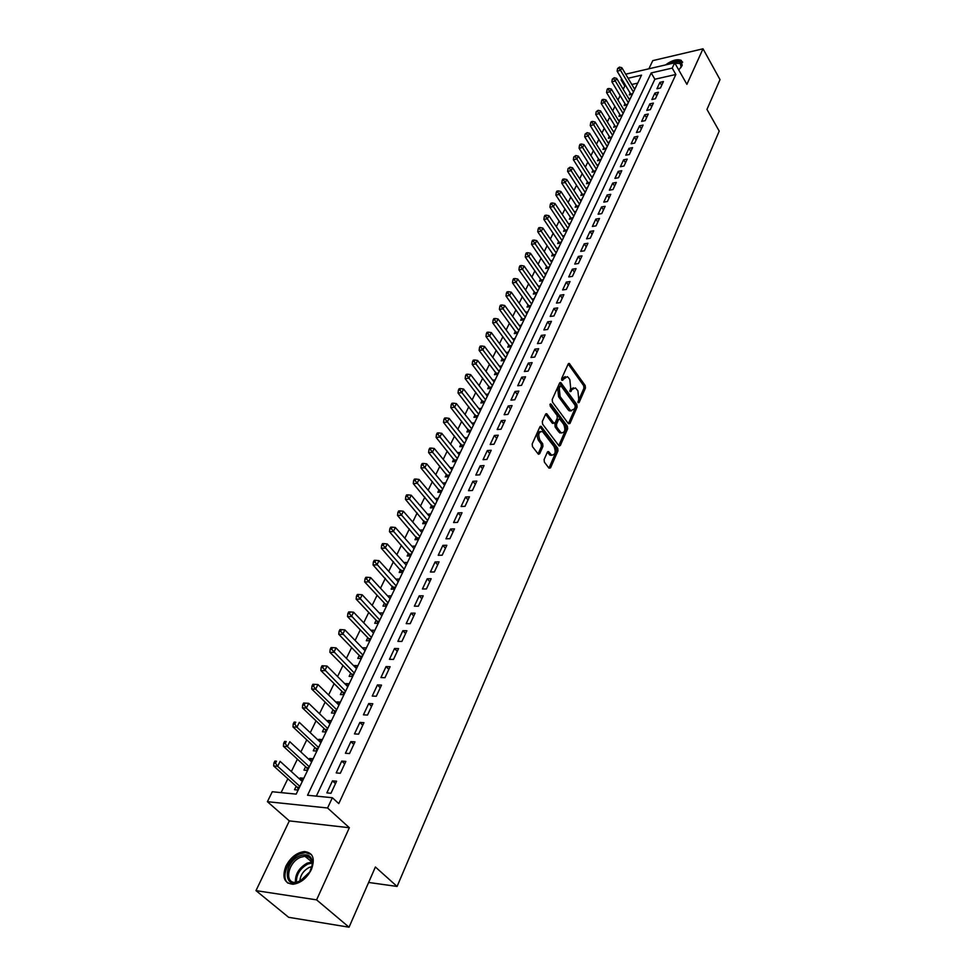 <?xml version="1.0" encoding="UTF-8"?>
<svg xmlns="http://www.w3.org/2000/svg" width="976" height="976" viewBox="0 0 976 976"><rect width="100%" height="100%" fill="white"/><g stroke="black" fill="none" stroke-linecap="round" stroke-linejoin="round"><path stroke-width="1.46" d="M578.085 402.685L579.11 402.551L585.441 388.07L585.185 385.52L569.301 363.462L568.215 363.963L561.676 378.481L561.859 380.298L567.324 376.651L568.532 377.797L569.838 379.615L570.679 387.862L570.021 391.559L571.058 391.437L571.899 389.546L575.425 387.899L577.902 390.803L578.731 399.001L578.085 402.685M311.381 869.567C315.333 858.551 313.003 852.56 304.402 851.584C296.777 852.524 290.616 857.355 285.931 866.078C281.796 877.241 284.175 883.304 293.056 884.256C300.693 883.17 306.806 878.266 311.381 869.567M678.759 69.991L682.151 65.538L681.321 60.402C677.173 58.767 671.915 60.268 665.534 64.928M544.12 459.513L544.388 462.16L548.988 468.151L550.537 467.87L557.979 450.827L557.723 448.216L541.119 426.341L539.887 426.878L532.201 443.958L532.469 446.63L538.423 454.267L539.679 453.718L542.949 446.386L542.68 443.738L539.911 440.091C537.837 434.454 538.703 431.612 542.485 431.551L554.087 446.581C556.113 452.169 555.259 454.999 551.513 455.06L548.597 451.632L547.365 452.181L544.12 459.513M349.042 927.2L288.652 917.318L255.993 890.624L316.59 899.86L349.042 927.2L375.394 867.005L397.086 886.44L719.214 131.101L706.966 109.41L720.007 79.617L703.025 48.8L686.897 84.326L674.684 62.806L672.22 68.1L675.856 74.481L338.782 803.602L332.365 797.721L327.57 807.994L267.412 801.686L272.28 791.743L296.192 794.122L641.537 75.152L628.105 78.251M316.59 899.86L349.347 827.733L327.57 807.994M568.447 423.718L569.935 423.511L577.109 407.126L576.84 404.564L560.749 382.543L559.614 383.068L552.221 399.489L552.489 402.1L568.447 423.718M567.642 428.769L560.334 445.471L559.126 446.02L542.583 424.145L542.314 421.498L545.547 414.3L546.755 413.775L553.673 422.913L555.198 422.706L557.308 417.972L557.04 415.361L550.232 406.162L551.111 404.198L567.373 426.17L567.642 428.769L566.117 428.879L558.797 445.581L560.334 445.471M703.025 48.8L652.785 60.622L648.881 68.796M299.644 779.092L300.205 777.921L302.828 780.312M296.179 786.266L294.52 789.718L298.144 790.072M309.05 759.56L309.563 758.486L312.149 760.89M305.61 766.709L303.963 770.113L307.574 770.43M318.322 740.308L318.786 739.344L321.348 741.76M314.882 747.445L313.272 750.8L316.871 751.081M327.46 721.349L327.875 720.495L330.4 722.911M324.032 728.474L322.434 731.768L326.033 732.012M336.464 702.671L336.83 701.915L339.319 704.343M333.036 709.772L331.474 713.029L335.049 713.224M345.333 684.261L345.65 683.603L348.103 686.043M341.917 691.35L340.368 694.558L343.942 694.717M354.068 666.12L354.337 665.559L356.765 668.011M350.665 673.196L349.14 676.356L352.702 676.49M362.682 648.247L365.305 650.236M359.278 655.299L357.789 658.41L361.327 658.507L360.583 656.824L362.12 656.86M371.173 630.618L373.723 632.716M367.781 637.657L366.305 640.732L369.843 640.793M379.542 613.257L382.019 615.441M376.163 620.272L374.699 623.298L378.224 623.335M387.789 596.129L390.205 598.41M384.422 603.131L382.982 606.108L386.496 606.12M395.927 579.244L398.269 581.611M392.559 586.222L391.144 589.162L394.646 589.15M403.942 562.591L406.223 565.055M400.587 569.557L399.196 572.461L402.685 572.412M408.517 553.124L407.138 555.978L410.615 555.905M416.325 536.91L414.959 539.728L418.436 539.63M424.023 520.916L422.681 523.697L426.146 523.575M431.624 505.141L430.306 507.886L433.759 507.74M439.127 489.586L437.821 492.294L441.262 492.111M446.52 474.226L445.239 476.898L448.667 476.691M453.816 459.074L452.547 461.709L455.975 461.489M461.026 444.129L459.769 446.727L463.173 446.483M468.138 429.367L466.894 431.941L470.298 431.673M475.153 414.812L473.933 417.35L477.313 417.045M482.071 400.428L480.875 402.942L484.242 402.624M488.915 386.24L487.719 388.716L491.087 388.375M495.662 372.234L494.49 374.674L497.845 374.32M502.323 358.399L501.164 360.815L504.507 360.437M508.911 344.748L507.764 347.127L511.095 346.736M515.401 331.254L514.267 333.609L517.597 333.194M521.818 317.944L520.696 320.262L524.014 319.835M528.162 304.793L527.052 307.074L530.346 306.635M534.421 291.8L533.323 294.057L536.617 293.593M540.594 278.965L539.521 281.198L542.802 280.722M546.706 266.289L545.645 268.498L548.915 267.997M552.745 253.76L551.696 255.944L554.941 255.431M558.699 241.389L557.662 243.536L560.907 243.012M564.592 229.165L563.567 231.288L566.8 230.751M570.411 217.075L569.398 219.185L572.619 218.624M576.169 205.143L575.169 207.217L578.378 206.644M581.855 193.333L580.866 195.395L584.063 194.81M587.467 181.682L586.491 183.708L589.687 183.11M593.03 170.153L592.054 172.154L595.238 171.544M598.52 158.759L597.556 160.735L600.728 160.113M603.937 147.486L602.997 149.45L606.157 148.816M609.305 136.359L608.377 138.299L611.525 137.653M614.612 125.343L613.684 127.258L617.149 125.941M619.858 114.46L618.943 116.351L622.066 115.693M625.043 103.7L624.14 105.567L627.251 104.896M660.447 87.974L663.436 81.569L659.935 82.35L656.933 88.755L660.447 87.974M655.408 98.747L658.434 92.269L654.92 93.037L651.895 99.515L655.408 98.747M650.321 109.641L653.383 103.09L649.857 103.846L646.795 110.398L650.321 109.641M645.173 120.658L648.271 114.033L644.733 114.778L641.635 121.402L645.173 120.658M639.963 131.809L643.099 125.099L639.548 125.843L636.413 132.541L639.963 131.809M634.693 143.082L637.865 136.298L634.302 137.03L631.13 143.801L634.693 143.082M629.361 154.489L632.57 147.632L628.995 148.34L625.787 155.196L629.361 154.489M623.969 166.042L627.214 159.1L623.627 159.796L620.382 166.725L623.969 166.042M618.516 177.717L621.797 170.69L618.198 171.373L614.917 178.388L618.516 177.717M613.001 189.539L616.32 182.427L612.708 183.098L609.378 190.198L613.001 189.539M607.414 201.495L610.769 194.309L607.145 194.956L603.778 202.142L607.414 201.495M601.753 213.598L605.157 206.326L601.521 206.961L598.117 214.232L601.753 213.598M596.031 225.859L599.471 218.49L595.824 219.112L592.383 226.469L596.031 225.859M590.236 238.254L593.725 230.8L590.065 231.397L586.576 238.852L590.236 238.254M584.38 250.808L587.906 243.256L584.234 243.841L580.696 251.381L584.38 250.808M578.439 263.508L582.013 255.871L578.329 256.444L574.742 264.069L578.439 263.508M572.424 276.379L576.047 268.644L572.351 269.193L568.727 276.916L572.424 276.379M566.348 289.408L570.008 281.564L566.3 282.101L562.627 289.933L566.348 289.408M560.187 302.597L563.884 294.654L560.163 295.179L556.454 303.097L560.187 302.597M553.941 315.956L557.699 307.916L553.965 308.416L550.196 316.431L553.941 315.956M547.621 329.473L551.428 321.336L547.682 321.812L543.864 329.937L547.621 329.473M541.229 343.174L545.072 334.939L541.314 335.39L537.459 343.625L541.229 343.174M534.75 357.057L538.642 348.7L534.872 349.14L530.956 357.472L534.75 357.057M528.175 371.112L532.127 362.657L528.345 363.072L524.38 371.514L528.175 371.112M521.526 385.349L525.527 376.785L521.733 377.175L517.719 385.727L521.526 385.349M514.791 399.77L518.842 391.095L515.023 391.461L510.96 400.136L514.791 399.77M507.959 414.397L512.071 405.601L508.24 405.943L504.128 414.727L507.959 414.397M501.042 429.208L505.202 420.29L501.359 420.619L497.187 429.513L501.042 429.208M494.027 444.214L498.248 435.186L494.393 435.479L490.172 444.495L494.027 444.214M486.926 459.428L491.196 450.278L487.329 450.546L483.047 459.684L486.926 459.428M479.716 474.848L484.047 465.576L480.168 465.82L475.824 475.08L479.716 474.848M472.421 490.489L476.813 481.083L472.921 481.302L468.517 490.684L472.421 490.489M465.015 506.337L469.468 496.796L465.564 496.991L461.099 506.507L465.015 506.337M457.512 522.392L462.026 512.729L458.098 512.9L453.584 522.55L457.512 522.392M449.899 538.691L454.474 528.882L450.546 529.029L445.959 538.801L449.899 538.691M442.177 555.21L446.825 545.267L442.872 545.377L438.224 555.295L442.177 555.21M434.357 571.96L439.066 561.883L435.101 561.956L430.392 572.021L434.357 571.96M426.414 588.955L431.185 578.731L427.22 578.78L422.437 588.979L426.414 588.955M418.362 606.194L423.206 595.824L419.229 595.836L414.373 606.194L418.362 606.194M410.188 623.688L415.105 613.16L411.116 613.135L406.187 623.64L410.188 623.688M401.905 641.427L406.894 630.752L402.881 630.691L397.891 641.354L401.905 641.427M393.499 659.434L398.55 648.601L394.536 648.503L389.461 659.312L393.499 659.434M384.959 677.698L390.095 666.706L386.057 666.584L380.921 677.551L384.959 677.698M376.297 696.242L381.506 685.091L377.456 684.92L372.246 696.059L376.297 696.242M367.501 715.066L372.795 703.745L368.733 703.537L363.438 714.835L367.501 715.066M358.582 734.172L363.95 722.679L359.876 722.423L354.495 733.903L358.582 734.172M349.518 753.57L354.971 741.894L350.884 741.614L345.431 753.252L349.518 753.57M340.319 773.273L345.858 761.414L341.759 761.085L336.208 772.907L340.319 773.273M675.856 74.481L654.872 79.239L316.334 796.123M332.487 780.861L326.862 792.866L330.974 793.268L336.598 781.227L332.487 780.861L335.476 783.63M625.86 85.815L624.786 86.071L623.2 89.316M620.15 95.575L617.979 100.052M614.929 106.335L612.696 110.91M609.634 117.218L607.353 121.902M604.278 128.222L601.948 133.017M598.861 139.348L596.482 144.253M593.384 150.609L590.944 155.623M587.845 162.004L585.356 167.128M582.233 173.533L579.695 178.767M576.56 185.196L573.961 190.552M570.826 196.993L568.166 202.471M565.019 208.925L562.298 214.525M559.138 221.015L556.357 226.737M553.197 233.24L550.354 239.083M547.17 245.61L544.266 251.601M541.082 258.14L538.105 264.252M534.909 270.816L531.871 277.074M528.675 283.662L525.564 290.043M522.355 296.655L519.171 303.182M515.95 309.807L512.705 316.492M509.472 323.129L506.154 329.961M502.908 336.622L499.517 343.601M496.259 350.286L492.795 357.423M489.525 364.133L485.987 371.417M482.705 378.151L479.082 385.593M475.8 392.352L472.103 399.965M468.809 406.736L465.015 414.519M461.721 421.303L457.842 429.269M454.535 436.077L450.57 444.214M447.252 451.034L443.214 459.354M439.871 466.211L435.747 474.702M432.405 481.571L428.171 490.257M424.828 497.15L420.497 506.032M417.142 512.949L412.726 522.026M409.359 528.955L404.845 538.24M401.453 545.194L396.842 554.673M393.45 561.651L388.729 571.35M385.337 578.341L380.506 588.26M377.102 595.262L372.161 605.413M368.745 612.44L363.706 622.81M360.278 629.849L355.118 640.451M351.677 647.515L346.407 658.361M342.966 665.449L337.574 676.539M334.109 683.639L328.595 694.973M325.142 702.098L319.494 713.688M316.029 720.837L310.258 732.695M306.769 739.845L300.876 751.984M297.387 759.157L291.348 771.565M287.847 778.75L281.1 792.622M637.706 83.131L631.789 84.473M630.167 93.049L629.276 94.904L632.387 94.208M633.997 88.194L635.437 87.864M628.873 98.796L630.337 98.466M623.688 109.519L625.189 109.19M618.455 120.365L619.98 120.036M613.148 131.333L614.709 131.004M607.792 142.423L609.378 142.106M602.363 153.647L603.998 153.317M596.873 164.993L598.544 164.676M591.322 176.485L593.03 176.156M585.71 188.1L587.442 187.77M580.025 199.848L581.794 199.531M574.266 211.743L576.084 211.426M568.447 223.772L570.301 223.455M562.554 235.948L564.457 235.643M556.588 248.27L558.528 247.965M550.549 260.751L552.538 260.433M544.437 273.378L546.475 273.073M538.252 286.151L540.338 285.846M531.981 299.083L534.116 298.79M525.637 312.186L527.821 311.893M519.208 325.447L521.452 325.154M512.693 338.867L514.999 338.587M506.105 352.47L508.472 352.19M499.419 366.232L501.847 365.963M492.66 380.176L495.149 379.92M485.804 394.304L488.354 394.06M478.85 408.615L481.485 408.371M471.811 423.108L474.519 422.876M464.674 437.785L467.455 437.565M457.439 452.657L460.306 452.461M450.107 467.736L453.059 467.553M442.677 483.01L445.715 482.839M435.137 498.492L438.273 498.333M427.488 514.181L430.721 514.047M419.741 530.078L423.072 529.968M411.872 546.206L415.325 546.109M403.966 562.542L407.456 562.481M395.988 579.11L399.489 579.073M387.899 595.921L391.4 595.909M379.688 612.952L383.202 612.977M371.356 630.24L374.882 630.289M362.913 647.771L366.451 647.857M354.337 665.559L357.887 665.669M345.65 683.603L349.213 683.749M336.83 701.915L340.392 702.098M327.875 720.495L331.462 720.703M318.786 739.344L322.385 739.601M309.563 758.486L313.174 758.779M300.205 777.921L303.817 778.25M368.623 882.463L397.086 886.44M349.347 827.733L289.335 820.901L255.993 890.624M289.335 820.901L267.412 801.686M624.786 86.071L621.078 79.861L621.639 78.739M672.22 68.1L651.212 72.932L307.55 795.257L332.365 797.721M625.689 74.176L674.684 62.806M622.163 79.617L621.078 79.861M654.872 79.239L651.212 72.932M659.935 82.35L661.667 85.339M654.92 93.037L656.677 96.026M649.857 103.846L651.626 106.848M644.733 114.778L646.515 117.779M639.548 125.843L641.354 128.832M634.302 137.03L636.12 140.032M628.995 148.34L630.838 151.341M623.627 159.796L625.494 162.797M618.198 171.373L620.077 174.375M612.708 183.098L614.599 186.099M607.145 194.956L609.061 197.957M601.521 206.961L603.449 209.962M595.824 219.112L597.776 222.113M590.065 231.397L592.042 234.399M584.234 243.841L586.222 246.843M578.329 256.444L580.342 259.445M572.351 269.193L574.388 272.194M566.3 282.101L568.349 285.102M560.163 295.179L562.249 298.18M553.965 308.416L556.064 311.405M547.682 321.812L549.805 324.813M541.314 335.39L543.461 338.391M534.872 349.14L537.044 352.129M528.345 363.072L530.541 366.061M521.733 377.175L523.953 380.164M515.023 391.461L517.28 394.45M508.24 405.943L510.509 408.92M501.359 420.619L503.665 423.596M494.393 435.479L496.723 438.456M487.329 450.546L489.684 453.511M480.168 465.82L482.559 468.785M472.921 481.302L475.324 484.255M465.564 496.991L468.004 499.932M458.098 512.9L460.574 515.84M450.546 529.029L453.047 531.957M442.872 545.377L445.41 548.305M435.101 561.956L437.663 564.872M427.22 578.78L429.818 581.684M419.229 595.836L421.852 598.739M411.116 613.135L413.775 616.027M402.881 630.691L405.577 633.57M394.536 648.503L397.256 651.37M386.057 666.584L388.826 669.438M377.456 684.92L380.262 687.763M368.733 703.537L371.575 706.368M359.876 722.423L362.755 725.241M350.884 741.614L353.8 744.407M341.759 761.085L344.711 763.866M573.363 387.801L570.374 389.692L571.899 389.546M569.777 391.034L570.374 389.692M565.238 376.565L562.237 378.456L563.762 378.298M561.627 379.81L562.237 378.456M577.841 402.124L583.929 388.204L583.672 385.666L568.191 364.011L569.691 363.828M569.935 423.511L568.41 423.633L575.584 407.26L575.328 404.698L559.614 383.068L561.127 382.897M575.23 406.98L575.047 405.174L561.224 386.179L560.175 386.289L559.272 388.302L560.114 396.622L570.728 410.664L574.352 408.981L575.23 406.98M560.383 385.984L558.65 386.435L560.175 386.289M571.302 410.92L569.203 410.798L568.093 409.737L558.589 396.756L557.747 388.448L558.65 386.435M547.097 414.092L545.584 414.227L552.148 423.035L553.343 423.291M549.915 404.784L565.848 426.292L567.373 426.17M560.431 431.978L561.31 432.819C564.945 432.71 565.751 429.916 563.762 424.426L559.724 419.119L558.553 419.643L556.454 424.377L556.723 427L560.431 431.978L558.906 432.1L561.7 433.015M558.87 419.192L557.015 419.778L558.553 419.643M558.906 432.1L555.185 427.11L554.917 424.499L557.015 419.778M566.117 428.879L565.848 426.292M551.94 455.28L549.976 455.158L547.414 452.083M540.484 431.441C537.02 432.173 536.312 435.089 538.362 440.213L539.911 440.091M539.679 453.718L538.142 453.828L541.399 446.496L541.131 443.848L538.362 440.213M550.537 467.87L548.988 467.968L556.454 450.936L556.186 448.326L539.923 426.793M634.705 89.377L621.871 67.734L620.565 70.382L617.137 71.187L630.984 94.526M618.943 68.174L619.467 67.112L617.576 68.491L618.943 68.174L620.565 70.382L633.436 92.025M619.467 67.112L621.871 67.734M617.137 71.187L617.576 68.491M671.024 63.66C678.93 60.5 682.37 61.512 681.358 66.673L680.809 67.722M681.15 67.112L680.26 63.513L674.965 63.318M682.675 62.208L681.821 61.439C678.564 59.939 674.111 60.878 668.462 64.257M299.778 855.867C308.184 853.073 312.381 855.964 312.357 864.529L309.831 871.897L299.449 881.731C282.869 889.6 283.528 862.442 299.778 855.867M311.051 869.396L312.064 865.395C312.405 859.478 310.026 856.428 304.902 856.245L300.413 857.367C287.92 862.32 283.857 883.609 295.838 882.414L302.34 880.12M299.839 881.438C300.23 875.338 303.341 870.665 309.185 867.444L311.869 866.651M311.356 854.5L305.403 852.585L299.803 853.976C288.115 858.709 280.38 877.485 287.993 883.17M629.605 100.003L616.637 78.348L615.319 81.02L611.879 81.813L625.872 105.188M613.697 78.8L614.221 77.738L612.318 79.117L613.697 78.8L615.319 81.02L628.312 102.687M614.221 77.738L616.637 78.348M611.879 81.813L612.318 79.117M624.445 110.752L611.354 89.084L610.024 91.781L606.56 92.561L620.699 115.985M608.377 89.548L608.914 88.474L607.536 88.779L606.999 89.865L608.377 89.548L610.024 91.781L623.139 113.46M608.914 88.474L611.354 89.084M606.56 92.561L606.999 89.865M619.223 121.622L606.011 99.93L604.656 102.663L601.192 103.432L615.222 126.343M603.009 100.418L603.546 99.332L602.168 99.637L601.619 100.735L603.009 100.418L604.656 102.663L617.906 124.355M603.546 99.332L606.011 99.93M601.192 103.432L601.619 100.735M613.941 132.614L600.594 110.91L599.227 113.68L595.75 114.436L610.183 137.921L611.537 137.616M597.58 111.423L598.117 110.312L596.177 111.715L597.58 111.423L599.227 113.68L612.611 135.383M598.117 110.312L600.594 110.91M595.75 114.436L596.177 111.715M608.597 143.728L595.128 122.024L593.75 124.818L590.248 125.562L604.827 149.084M592.078 122.537L592.627 121.427L591.236 121.719L590.675 122.842L592.078 122.537L593.75 124.818L607.255 146.534M592.627 121.427L595.128 122.024M590.248 125.562L590.675 122.842M603.192 154.977L589.589 133.261L588.199 136.091L584.685 136.811L599.423 160.369M586.515 133.797L587.076 132.663L585.112 134.09L586.515 133.797L588.199 136.091L601.838 157.807M587.076 132.663L589.589 133.261M584.685 136.811L585.112 134.09M597.739 166.347L583.99 144.619L582.574 147.486L579.061 148.206L593.945 171.8M580.891 145.18L581.452 144.033L580.049 144.326L579.488 145.473L580.891 145.18L582.574 147.486L596.36 169.214M581.452 144.033L583.99 144.619M579.061 148.206L579.488 145.473M592.212 177.864L578.317 156.123L576.889 159.015L573.363 159.722L588.418 183.354M575.193 156.697L575.767 155.538L573.79 156.977L575.193 156.697L576.889 159.015L590.809 180.755M575.767 155.538L578.317 156.123M573.363 159.722L573.79 156.977M586.613 189.503L572.583 167.762L571.143 170.69L567.605 171.373L582.806 195.041M569.435 168.36L570.021 167.189L568.02 168.628L569.435 168.36L571.143 170.69L585.21 192.431M570.021 167.189L572.583 167.762M567.605 171.373L568.02 168.628M580.952 201.276L566.788 179.535L565.324 182.5L561.773 183.171L577.145 206.863M563.603 180.157L564.201 178.962L562.774 179.242L562.188 180.426L563.603 180.157L565.324 182.5L579.537 204.252M564.201 178.962L566.788 179.535M561.773 183.171L562.188 180.426M575.23 213.195L560.907 191.455L559.431 194.456L555.869 195.115L571.411 218.831M557.711 192.089L558.309 190.893L556.881 191.15L556.283 192.357L557.711 192.089L573.79 216.196M558.309 190.893L560.907 191.455M555.869 195.115L556.283 192.357M569.435 225.261L554.966 203.508L553.477 206.546L549.903 207.193L565.616 230.946M551.745 204.167L552.343 202.959L550.915 203.215L550.305 204.423L551.745 204.167L567.983 228.299M552.343 202.959L554.966 203.508M549.903 207.193L550.305 204.423M563.579 237.473L548.951 215.72L547.438 218.795L543.852 219.417L559.736 243.207M545.694 216.391L546.304 215.171L544.876 215.415L544.266 216.648L545.694 216.391L562.103 240.547M546.304 215.171L548.951 215.72M543.852 219.417L544.266 216.648M557.638 249.819L542.863 228.079L541.338 231.19L537.739 231.8L553.807 255.614M539.582 228.774L540.192 227.53L538.764 227.774L538.142 229.018L539.582 228.774L556.149 252.93M540.192 227.53L542.863 228.079M537.739 231.8L538.142 229.018M551.635 262.324L536.702 240.584L535.153 243.732L531.542 244.329L547.792 268.168M533.396 241.304L534.018 240.047L532.567 240.279L531.944 241.548L533.396 241.304L550.122 265.472M534.018 240.047L536.702 240.584M531.542 244.329L531.944 241.548M545.56 274.988L530.468 253.248L528.894 256.432L525.271 257.005L541.704 280.881M527.125 253.992L527.748 252.711L526.308 252.943L525.674 254.224L527.125 253.992L544.022 278.172M527.748 252.711L530.468 253.248M525.271 257.005L525.674 254.224M539.399 287.798L524.149 266.07L522.563 269.291L518.927 269.852L535.543 293.752M520.781 266.826L521.416 265.533L519.964 265.765L519.317 267.058L520.781 266.826L537.849 291.019M521.416 265.533L524.149 266.07M518.927 269.852L519.317 267.058M533.164 300.767L517.756 279.038L516.145 282.32L512.498 282.857L529.309 306.769M514.352 279.831L514.999 278.526L513.535 278.746L512.888 280.051L514.352 279.831L531.603 304.036M514.999 278.526L517.756 279.038M512.498 282.857L512.888 280.051M526.857 313.894L511.278 292.19L509.643 295.496L505.995 296.021L523.002 319.969M507.849 292.995L508.496 291.678L507.032 291.885L506.385 293.215L507.849 292.995L525.271 317.2M508.496 291.678L511.278 292.19M505.995 296.021L506.385 293.215M520.476 327.192L504.726 305.5L503.067 308.855L499.407 309.343L516.609 333.316M501.261 306.33L501.92 304.988L500.456 305.195L499.785 306.537L501.261 306.33L518.866 330.547M501.92 304.988L504.726 305.5M499.407 309.343L499.785 306.537M514.01 340.661L498.077 318.981L496.406 322.373L492.721 322.849L510.131 346.846M494.588 319.835L495.259 318.481L493.783 318.676L493.112 320.03L494.588 319.835L512.376 344.052M495.259 318.481L498.077 318.981M492.721 322.849L493.112 320.03M507.459 354.288L491.355 332.633L489.659 336.073L485.963 336.525L503.579 360.547M487.829 333.511L488.5 332.145L487.024 332.328L486.341 333.707L487.829 333.511L505.812 357.728M488.5 332.145L491.355 332.633M485.963 336.525L486.341 333.707M500.822 368.098L484.535 346.456L482.827 349.945L479.118 350.384L496.943 374.418M480.973 347.371L481.668 345.98L480.18 346.151L479.497 347.541L480.973 347.371L499.151 371.575M481.668 345.98L484.535 346.456M479.118 350.384L479.497 347.541M494.112 382.092L477.642 360.461L475.898 363.999L472.189 364.414L490.22 388.46M474.043 361.401L474.739 359.998L473.25 360.156L472.555 361.571L474.043 361.401L492.416 385.618M474.739 359.998L477.642 360.461M472.189 364.414L472.555 361.571M487.305 396.256L470.652 374.65L468.883 378.237L465.162 378.627L483.425 402.698M467.016 375.626L467.724 374.198L466.235 374.357L465.528 375.784L467.016 375.626L485.584 399.831M467.724 374.198L470.652 374.65M465.162 378.627L465.528 375.784M480.412 410.603L463.563 389.034L461.782 392.657L458.037 393.023L476.52 417.118M459.891 390.034L460.611 388.582L459.123 388.729L458.403 390.18L459.891 390.034L478.667 414.227M460.611 388.582L463.563 389.034M458.037 393.023L458.403 390.18M473.421 425.146L456.39 403.6L454.572 407.273L450.827 407.614L469.541 431.734M452.681 404.625L453.413 403.161L451.912 403.295L451.18 404.772L452.681 404.625L471.664 428.806M453.413 403.161L456.39 403.6M450.827 407.614L451.18 404.772M466.345 439.871L449.106 418.362L447.276 422.083L443.519 422.413L462.465 446.532M445.373 419.424L446.105 417.935L444.605 418.057L443.873 419.546L445.373 419.424L464.564 443.592M446.105 417.935L449.106 418.362M443.519 422.413L443.873 419.546M459.184 454.804L441.738 433.32L439.883 437.102L436.101 437.394L455.304 461.526M437.968 434.405L438.712 432.905L437.199 433.027L436.455 434.527L437.968 434.405L457.378 458.561M438.712 432.905L441.738 433.32M436.101 437.394L436.455 434.527M451.912 469.932L434.271 448.484L432.38 452.315L428.598 452.583L448.033 476.739M430.453 449.607L431.209 448.082L429.696 448.191L428.94 449.716L430.453 449.607L450.082 473.738M431.209 448.082L434.271 448.484M428.598 452.583L428.94 449.716M444.556 485.255L426.695 463.856L424.78 467.736L420.985 467.98L440.676 492.136M422.852 465.003L423.608 463.454L422.096 463.563L421.327 465.101L422.852 465.003L442.689 489.122M423.608 463.454L426.695 463.856M420.985 467.98L421.327 465.101M437.089 500.798L419.021 479.436L417.081 483.364L413.275 483.584L433.222 507.764M415.129 480.619L415.91 479.045L414.385 479.143L413.604 480.704L415.129 480.619L435.211 504.714M415.91 479.045L419.021 479.436M413.275 483.584L413.604 480.704M429.525 516.548L411.238 495.235L409.273 499.224L405.455 499.407L425.658 523.587M407.309 496.442L408.102 494.856L406.565 494.93L405.784 496.528L407.309 496.442L427.622 520.513M408.102 494.856L411.238 495.235M405.455 499.407L405.784 496.528M421.852 532.506L403.344 511.253L401.356 515.291L397.525 515.45L417.996 539.643M399.379 512.498L400.172 510.887L398.647 510.948L397.842 512.559L399.379 512.498L419.924 536.532M400.172 510.887L403.344 511.253M397.525 515.45L397.842 512.559M414.08 548.695L395.341 527.491L393.328 531.591L389.473 531.713L410.237 555.917M391.339 528.772L392.145 527.138L390.607 527.186L389.802 528.821L391.339 528.772L412.116 552.782M392.145 527.138L395.341 527.491M389.473 531.713L389.802 528.821M406.199 565.104L387.228 543.961L385.178 548.109L381.323 548.207L402.356 572.412M383.178 545.279L384.007 543.62L382.458 543.656L381.64 545.316L383.178 545.279L404.21 569.24M384.007 543.62L387.228 543.961M381.323 548.207L381.64 545.316M398.208 581.745L379.005 560.663L376.919 564.872L373.052 564.945L394.377 589.15M374.906 562.017L375.748 560.334L374.198 560.358L373.357 562.042L374.906 562.017L396.183 585.942M375.748 560.334L379.005 560.663M373.052 564.945L373.357 562.042M390.095 598.617L370.648 577.597L368.55 581.879L364.67 581.916L385.313 604.095L386.289 606.12M366.525 578.988L367.366 577.28L365.817 577.304L364.963 579.012L366.525 578.988L388.058 602.875M367.366 577.28L370.648 577.597M364.67 581.916L364.963 579.012M381.872 615.734L362.181 594.787L360.046 599.118L356.155 599.13L377.065 621.224L378.078 623.335M358.009 596.214L358.863 594.482L357.314 594.482L356.447 596.214L358.009 596.214L379.798 620.053M358.863 594.482L362.181 594.787M356.155 599.13L356.447 596.214M373.54 633.095L353.593 612.22L351.433 616.612L347.529 616.588L368.696 638.609L369.758 640.793M349.371 613.684L350.238 611.928L348.676 611.928L347.81 613.684L349.371 613.684L371.429 637.474M350.238 611.928L353.593 612.22M347.529 616.588L347.81 613.684M365.073 650.711L344.882 629.91L342.686 634.376L338.77 634.302L360.583 656.824M340.612 631.423L341.49 629.63L339.929 629.605L339.05 631.399L340.612 631.423L362.95 655.152M341.49 629.63L344.882 629.91M338.77 634.302L339.05 631.399M356.496 668.584L336.037 647.857L333.804 652.383L329.876 652.285L351.604 674.135L352.726 676.429M331.718 649.406L332.621 647.6L331.047 647.564L330.156 649.369L331.718 649.406L354.337 673.086M332.621 647.6L336.037 647.857M329.876 652.285L330.156 649.369M347.785 686.701L327.058 666.071L324.801 670.671L320.86 670.524L342.869 692.289L344.003 694.583M322.702 667.669L323.605 665.827L322.031 665.778L321.128 667.608L322.702 667.669L345.589 691.276M323.605 665.827L327.058 666.071M320.86 670.524L321.128 667.608M338.953 705.099L317.956 684.554L315.651 689.227L311.71 689.044L334.012 710.723L335.158 713.017M313.54 686.201L314.467 684.335L312.881 684.261L311.966 686.128L313.54 686.201L315.651 689.227L336.72 709.747M314.467 684.335L317.956 684.554M311.71 689.044L311.966 686.128M329.986 723.777L308.709 703.33L306.379 708.064L302.414 707.844L325.045 729.438L326.167 731.707M304.244 705.001L305.183 703.11L303.597 703.025L302.67 704.928L304.244 705.001L306.379 708.064L327.716 728.486M305.183 703.11L308.709 703.33M302.414 707.844L302.67 704.928M320.884 742.724L299.315 722.374L296.948 727.181L292.983 726.925L315.882 748.385L317.054 750.69M294.813 724.107L295.765 722.179L294.179 722.081L293.227 723.997L294.813 724.107L296.948 727.181L318.591 747.506M294.179 722.081L295.765 722.179M292.983 726.925L293.227 723.997M311.649 761.951L289.787 741.711L287.383 746.591L283.406 746.298L306.61 767.636L307.806 769.954M285.236 743.492L286.2 741.54L284.602 741.418L283.638 743.37L285.236 743.492L287.383 746.591L309.319 766.807M284.602 741.418L286.2 741.54M283.406 746.298L283.638 743.37M302.267 781.483L280.112 761.353L277.672 766.306L273.683 765.965L297.204 787.193L298.412 789.499M275.5 763.183L276.489 761.195L274.89 761.06L273.902 763.037L275.5 763.183L277.672 766.306L299.9 786.412M274.89 761.06L276.489 761.195M273.683 765.965L273.902 763.037M578.06 402.649L579.11 402.551M561.859 380.298L562.908 380.189M570.008 391.535L571.058 391.437M583.672 385.666L585.185 385.52M583.929 388.204L585.441 388.07M575.328 404.698L576.84 404.564M575.584 407.26L577.109 407.126M557.747 388.448L559.272 388.302M558.589 396.756L560.114 396.622M568.093 409.737L569.618 409.603M552.148 423.035L553.673 422.913M550.061 404.296L551.111 404.198M554.917 424.499L556.454 424.377M555.185 427.11L556.723 427M547.438 452.034L548.915 451.925M549.159 454.377L550.696 454.279M541.131 443.848L542.68 443.738M541.399 446.496L542.949 446.386M539.935 426.768L541.448 426.646M556.186 448.326L557.723 448.216M556.454 450.936L557.979 450.827M630.764 94.05L632.668 93.623M295.411 882.426C295.069 874.264 298.973 867.847 307.135 863.15L311.991 862.028L304.902 856.245M312.125 863.004L307.757 864.077C300.059 868.469 296.265 874.569 296.375 882.365M625.64 104.688L627.556 104.273M620.455 115.461L622.383 115.046M609.927 137.348L611.854 136.957M604.559 148.486L606.499 148.096M604.815 149.035L606.181 148.755M599.142 159.759L601.082 159.369M599.398 160.296L600.765 160.027M593.664 171.154L595.604 170.776M593.92 171.691L595.299 171.434M588.113 182.671L590.065 182.305M588.369 183.22L589.748 182.963M582.501 194.334L584.465 193.98M582.757 194.883L584.148 194.639M576.816 206.143L578.792 205.79M577.084 206.692L578.475 206.436M571.07 218.075L573.046 217.733M571.338 218.624L572.741 218.392M565.263 230.153L567.239 229.824M565.531 230.714L566.934 230.482M559.382 242.39L561.371 242.06M559.651 242.939L561.054 242.707M553.429 254.76L555.417 254.443M553.697 255.309L555.112 255.09M547.402 267.29L549.403 266.985M547.67 267.839L549.085 267.619M541.29 279.966L543.303 279.661M541.57 280.515L542.998 280.307M535.116 292.788L537.142 292.507M535.409 293.349L536.824 293.154M528.87 305.781L530.895 305.512M529.151 306.342L530.578 306.147M522.538 318.932L524.563 318.676M522.831 319.494L524.258 319.311M516.133 332.255L518.171 331.999M516.426 332.816L517.866 332.633M509.643 345.736L511.68 345.504M509.936 346.309L511.375 346.138M503.067 359.4L505.117 359.168M503.372 359.961L504.812 359.802M496.418 373.222L498.468 373.015M496.711 373.796L498.163 373.637M489.671 387.24L491.733 387.033M489.976 387.801L491.428 387.655M482.839 401.429L484.913 401.234M483.157 401.99L484.608 401.856M475.922 415.8L478.008 415.617M476.239 416.362L477.703 416.24M468.919 430.355L471.005 430.196M469.236 430.928L470.7 430.806M461.819 445.117L463.905 444.958M462.136 445.678L463.612 445.568M454.621 460.062L456.719 459.916M454.95 460.635L456.426 460.526M447.337 475.214L449.436 475.08M447.667 475.776L449.143 475.69M439.944 490.562L442.055 490.452M440.274 491.135L441.762 491.05M432.466 506.117L434.576 506.032M432.795 506.69L434.283 506.629M424.865 521.892L426.988 521.818M425.207 522.465L426.707 522.404M417.179 537.886L419.302 537.813M417.521 538.459L419.021 538.41M409.371 554.087L411.506 554.039M409.725 554.661L411.225 554.624M401.465 570.521L403.613 570.496M401.819 571.094L403.332 571.07M393.45 587.186L395.597 587.174M393.804 587.759L395.317 587.747M385.313 604.095L387.472 604.095M385.679 604.656L387.191 604.669M377.065 621.224L379.225 621.248M377.431 621.797L378.956 621.822M368.696 638.609L370.868 638.658M369.062 639.182L370.599 639.219M360.217 656.25L362.389 656.311M351.604 674.135L353.788 674.221M351.982 674.709L353.519 674.77M342.869 692.289L345.053 692.399M343.247 692.862L344.796 692.936M333.999 710.711L336.195 710.833L334.012 710.723M334.39 711.284L335.939 711.37M325.008 729.401L327.204 729.548L325.045 729.438M325.398 729.975L326.96 730.085M315.882 748.385L318.091 748.543M316.273 748.946L317.834 749.068M306.61 767.636L308.819 767.831M307.013 768.21L308.575 768.344M297.204 787.193L299.425 787.4M297.607 787.754L299.181 787.913M568.508 363.548L569.301 363.462M559.919 382.629L560.749 382.543M569.203 410.798L570.728 410.664M545.877 413.848L546.755 413.775M552.477 423.364L554.014 423.23M550.257 404.015L550.867 403.966M559.785 432.929L561.31 432.819M547.707 451.693L548.597 451.632M549.976 455.158L551.513 455.06M540.216 426.414L541.119 426.341M681.431 65.575L680.26 63.513M312.064 865.395L312.357 864.529M315.943 748.446L318.054 748.604M306.696 767.722L308.782 767.905M297.314 787.303L299.376 787.498"/></g></svg>
